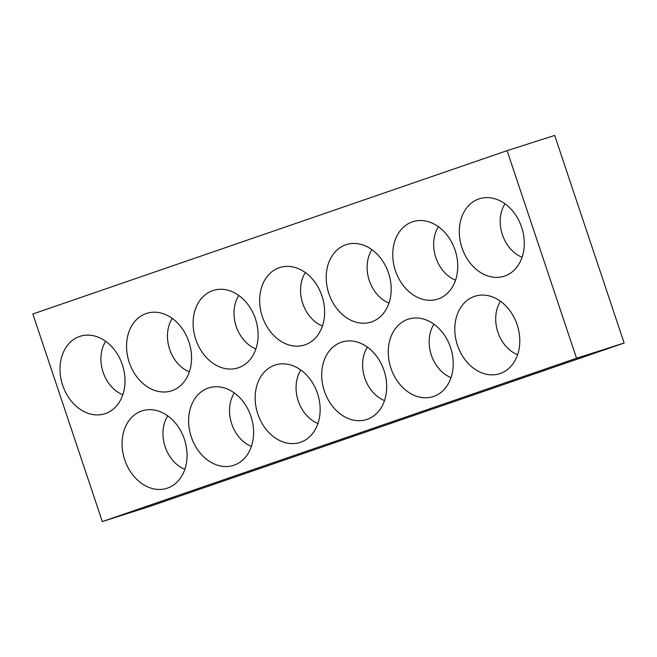 <?xml version="1.0" encoding="UTF-8"?>
<svg xmlns="http://www.w3.org/2000/svg" width="657" height="657" viewBox="0 0 657 657"><rect width="100%" height="100%" fill="white"/><g stroke="black" fill="none" stroke-linecap="round" stroke-linejoin="round"><path stroke-width="0.99" d="M457.461 345.237A40.66 31.544 -107.7 0 0 504.157 371.747A40.66 31.544 -107.7 0 0 517.125 324.689A40.66 31.544 -107.7 0 0 479.676 295.223A40.66 31.544 -107.7 0 0 457.461 345.237M500.486 301.276A33.359 25.886 -107.7 0 0 497.891 332.171A33.359 25.886 -107.7 0 0 517.585 354.739M390.915 368.158A40.66 31.544 -107.7 0 0 437.611 394.668A40.66 31.544 -107.7 0 0 450.579 347.602A40.66 31.544 -107.7 0 0 413.13 318.136A40.66 31.544 -107.7 0 0 390.915 368.158M433.94 324.197A33.359 25.886 -107.7 0 0 431.345 355.092A33.359 25.886 -107.7 0 0 451.039 377.652M324.369 391.071A40.66 31.544 -107.7 0 0 371.057 417.589A40.66 31.544 -107.7 0 0 384.033 370.523A40.66 31.544 -107.7 0 0 346.584 341.057A40.66 31.544 -107.7 0 0 324.369 391.071M367.394 347.118A33.359 25.886 -107.7 0 0 364.799 378.013A33.359 25.886 -107.7 0 0 384.493 400.573M257.823 413.992A40.66 31.544 -107.7 0 0 304.511 440.502A40.66 31.544 -107.7 0 0 317.487 393.444A40.66 31.544 -107.7 0 0 280.038 363.978A40.66 31.544 -107.7 0 0 257.823 413.992M300.849 370.039A33.359 25.886 -107.7 0 0 298.253 400.934A33.359 25.886 -107.7 0 0 317.947 423.494M191.277 436.913A40.66 31.544 -107.7 0 0 237.965 463.423A40.66 31.544 -107.7 0 0 250.941 416.366A40.66 31.544 -107.7 0 0 213.492 386.899A40.66 31.544 -107.7 0 0 191.277 436.913M234.303 392.96A33.359 25.886 -107.7 0 0 231.707 423.855A33.359 25.886 -107.7 0 0 251.401 446.415M124.731 459.834A40.66 31.544 -107.7 0 0 171.42 486.344A40.66 31.544 -107.7 0 0 184.395 439.287A40.66 31.544 -107.7 0 0 146.946 409.82A40.66 31.544 -107.7 0 0 124.731 459.834M167.757 415.881A33.359 25.886 -107.7 0 0 165.153 446.776A33.359 25.886 -107.7 0 0 184.855 469.336M461.961 247.771A40.66 31.544 -107.7 0 0 508.649 274.281A40.66 31.544 -107.7 0 0 521.625 227.223A40.66 31.544 -107.7 0 0 484.176 197.757A40.66 31.544 -107.7 0 0 461.961 247.771M504.987 203.818A33.359 25.886 -107.7 0 0 502.391 234.713A33.359 25.886 -107.7 0 0 522.085 257.273M395.415 270.692A40.66 31.544 -107.7 0 0 442.104 297.202A40.66 31.544 -107.7 0 0 455.079 250.145A40.66 31.544 -107.7 0 0 417.63 220.678A40.66 31.544 -107.7 0 0 395.415 270.692M438.441 226.739A33.359 25.886 -107.7 0 0 435.846 257.634A33.359 25.886 -107.7 0 0 455.539 280.194M328.87 293.613A40.66 31.544 -107.7 0 0 375.558 320.123A40.66 31.544 -107.7 0 0 388.533 273.066A40.66 31.544 -107.7 0 0 351.084 243.599A40.66 31.544 -107.7 0 0 328.87 293.613M371.895 249.652A33.359 25.886 -107.7 0 0 369.291 280.547A33.359 25.886 -107.7 0 0 388.993 303.115M262.324 316.534A40.66 31.544 -107.7 0 0 309.012 343.044A40.66 31.544 -107.7 0 0 321.987 295.987A40.66 31.544 -107.7 0 0 284.538 266.52A40.66 31.544 -107.7 0 0 262.324 316.534M305.349 272.573A33.359 25.886 -107.7 0 0 302.746 303.468A33.359 25.886 -107.7 0 0 322.447 326.036M195.778 339.455A40.66 31.544 -107.7 0 0 242.466 365.965A40.66 31.544 -107.7 0 0 255.433 318.9A40.66 31.544 -107.7 0 0 217.984 289.433A40.66 31.544 -107.7 0 0 195.778 339.455M238.803 295.494A33.359 25.886 -107.7 0 0 236.2 326.389A33.359 25.886 -107.7 0 0 255.893 348.949M129.224 362.368A40.66 31.544 -107.7 0 0 175.92 388.887A40.66 31.544 -107.7 0 0 188.888 341.821A40.66 31.544 -107.7 0 0 151.439 312.354A40.66 31.544 -107.7 0 0 129.224 362.368M172.249 318.415A33.359 25.886 -107.7 0 0 169.654 349.31A33.359 25.886 -107.7 0 0 189.347 371.87M62.678 385.289A40.66 31.544 -107.7 0 0 109.374 411.799A40.66 31.544 -107.7 0 0 122.342 364.742A40.66 31.544 -107.7 0 0 84.893 335.275A40.66 31.544 -107.7 0 0 62.678 385.289M105.703 341.336A33.359 25.886 -107.7 0 0 103.108 372.232A33.359 25.886 -107.7 0 0 122.802 394.791M576.55 358.237L624.15 343.02L149.911 506.35L102.311 521.576L576.55 358.237L507.089 150.65L554.689 135.424L624.15 343.02M507.089 150.65L32.85 313.98L102.311 521.576"/></g></svg>
